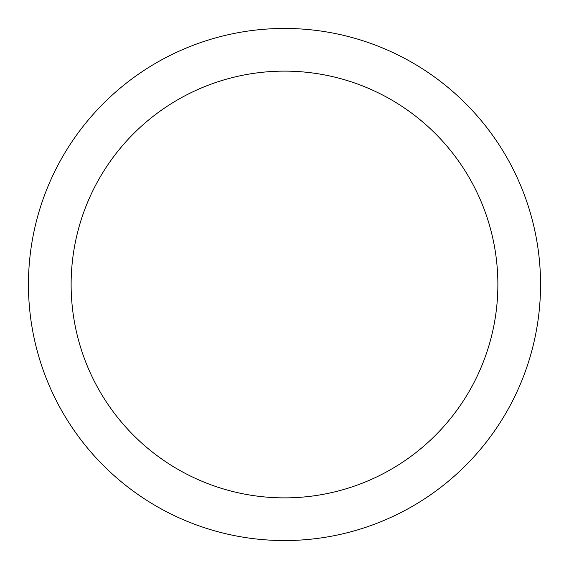 <?xml version="1.0" encoding="UTF-8"?>
<svg xmlns="http://www.w3.org/2000/svg" width="569" height="569" viewBox="0 0 569 569"><rect width="100%" height="100%" fill="white"/><g stroke="black" fill="none" stroke-linecap="round" stroke-linejoin="round"><path stroke-width="0.85" d="M284.5 28.45A256.05 256.05 0 0 1 540.55 284.5A256.05 256.05 0 0 1 284.5 540.55A256.05 256.05 0 0 1 28.45 284.5A256.05 256.05 0 0 1 284.5 28.45M284.5 497.875A213.375 213.375 0 0 1 71.125 284.5A213.375 213.375 0 0 1 284.5 71.125A213.375 213.375 0 0 1 497.875 284.5A213.375 213.375 0 0 1 284.5 497.875"/></g></svg>
